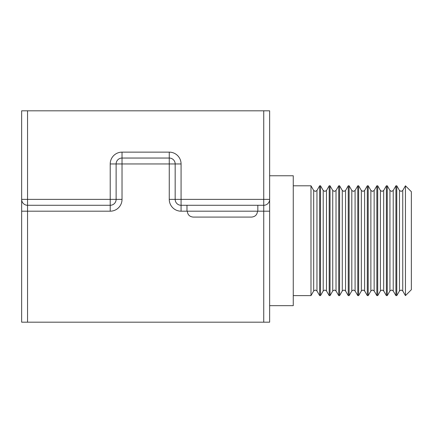 <?xml version="1.0" encoding="UTF-8"?>
<svg xmlns="http://www.w3.org/2000/svg" width="433" height="433" viewBox="0 0 433 433"><rect width="100%" height="100%" fill="white"/><g stroke="black" fill="none" stroke-linecap="round" stroke-linejoin="round"><path stroke-width="0.65" d="M186.975 205.28L186.975 211.185L257.83 211.185L257.83 205.28M405.445 185.795L411.35 191.7L411.35 289.715L405.445 295.62L405.445 185.795L402.75 190.466L402.75 290.954L401.115 290.007L399.475 290.954L396.78 295.62L395.914 295.62L395.914 185.795L393.218 190.466L393.218 290.954L391.578 290.007L389.944 290.954L387.248 295.62L386.382 295.62L386.382 185.795L383.681 190.466L383.681 290.954L382.047 290.007L380.412 290.954L377.717 295.62L376.845 295.62L376.845 185.795L374.15 190.466L374.15 290.954L372.515 290.007L370.881 290.954L368.185 295.62L367.314 295.62L367.314 185.795L364.618 190.466L364.618 290.954L362.984 290.007L361.344 290.954L358.648 295.62L357.782 295.62L357.782 185.795L355.087 190.466L355.087 290.954L353.447 290.007L351.812 290.954L349.117 295.62L348.246 295.62L348.246 185.795L345.55 190.466L345.55 290.954L343.916 290.007L342.281 290.954L339.586 295.62L338.714 295.62L338.714 185.795L336.019 190.466L336.019 290.954L334.384 290.007L332.744 290.954L330.049 295.62L329.183 295.62L329.183 185.795L326.487 190.466L326.487 290.954L324.853 290.007L323.213 290.954L320.517 295.62L319.651 295.62L319.651 185.795L316.956 190.466L316.956 290.954L315.316 290.007L313.681 290.954L310.986 295.62L293.26 295.62M399.475 290.954L399.475 190.466L396.78 185.795L396.78 295.62M389.944 290.954L389.944 190.466L387.248 185.795L387.248 295.62M380.412 290.954L380.412 190.466L377.717 185.795L377.717 295.62M370.881 290.954L370.881 190.466L368.185 185.795L368.185 295.62M361.344 290.954L361.344 190.466L358.648 185.795L358.648 295.62M351.812 290.954L351.812 190.466L349.117 185.795L349.117 295.62M342.281 290.954L342.281 190.466L339.586 185.795L339.586 295.62M332.744 290.954L332.744 190.466L330.049 185.795L330.049 295.62M323.213 290.954L323.213 190.466L320.517 185.795L320.517 295.62M313.681 290.954L313.681 190.466L310.986 185.795L310.986 295.62M269.64 175.76L293.26 175.76L293.26 305.66L269.64 305.66M257.516 211.185C257.142 214.79 255.151 216.754 251.546 217.09L193.264 217.09C189.654 216.754 187.662 214.79 187.294 211.185M263.735 110.81L269.64 110.81L269.64 199.375L181.075 199.375L181.075 205.28L263.735 205.28L263.735 110.81L27.555 110.81L27.555 205.28A5.905 5.905 0 0 1 21.65 199.375L21.65 110.81L27.555 110.81M181.075 211.185L181.075 205.28A5.905 5.905 0 0 1 175.17 199.375L175.17 163.95A5.905 5.905 0 0 0 169.265 158.045L122.025 158.045A5.905 5.905 0 0 0 116.125 163.95L116.125 199.375A5.905 5.905 0 0 1 110.22 205.28L27.555 205.28L27.555 322.19L21.65 322.19L21.65 211.185L110.22 211.185A11.81 11.81 0 0 0 122.025 199.375L122.025 163.95L169.265 163.95L169.265 199.375A11.81 11.81 0 0 0 181.075 211.185L186.975 211.185M263.735 322.19L263.735 211.185L269.64 211.185L269.64 199.375L269.64 322.19L27.555 322.19M21.65 199.375L21.65 211.185L21.65 199.375L110.22 199.375L110.22 163.95A11.81 11.81 0 0 1 122.025 152.14L169.265 152.14A11.81 11.81 0 0 1 181.075 163.95L181.075 199.375L169.265 199.375M263.735 205.28A5.905 5.905 0 0 0 269.64 199.375A5.905 5.905 0 0 1 263.735 205.28L263.735 211.185L257.83 211.185M227.13 217.09L251.546 217.09M193.264 217.09L217.68 217.09M110.22 211.185L110.22 199.375L122.025 199.375M122.025 158.045A5.905 5.905 0 0 0 116.125 163.95L122.025 163.95L122.025 152.14M175.17 163.95A5.905 5.905 0 0 0 169.265 158.045L169.265 163.95L181.075 163.95M110.22 163.95L116.125 163.95M169.265 152.14L169.265 158.045M316.956 190.466L315.316 191.408L313.681 190.466M326.487 190.466L324.853 191.408L323.213 190.466M336.019 190.466L334.384 191.408L332.744 190.466M345.55 190.466L343.916 191.408L342.281 190.466M355.087 190.466L353.447 191.408L351.812 190.466L349.117 185.795L348.246 185.795M364.618 190.466L362.984 191.408L361.344 190.466M374.15 190.466L372.515 191.408L370.881 190.466M383.681 190.466L382.047 191.408L380.412 190.466M393.218 190.466L391.578 191.408L389.944 190.466M402.75 190.466L401.115 191.408L399.475 190.466M402.75 290.954L405.445 295.62M393.218 290.954L395.914 295.62M383.681 290.954L386.382 295.62M374.15 290.954L376.845 295.62M364.618 290.954L367.314 295.62M355.087 290.954L357.782 295.62M345.55 290.954L348.246 295.62M336.019 290.954L338.714 295.62M326.487 290.954L329.183 295.62M316.956 290.954L319.651 295.62M310.986 185.795L293.26 185.795M320.517 185.795L319.651 185.795M330.049 185.795L329.183 185.795M339.586 185.795L338.714 185.795M351.812 190.466L349.117 185.795M358.648 185.795L357.782 185.795M368.185 185.795L367.314 185.795M377.717 185.795L376.845 185.795M387.248 185.795L386.382 185.795M396.78 185.795L395.914 185.795"/></g></svg>
